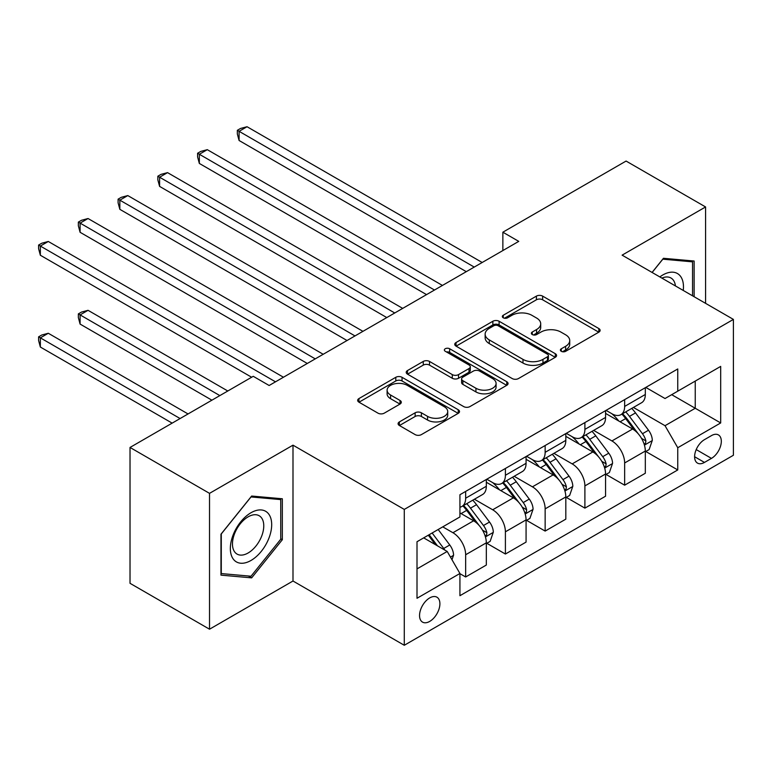 <?xml version="1.0" encoding="UTF-8"?>
<svg xmlns="http://www.w3.org/2000/svg" width="772" height="772" viewBox="0 0 772 772"><rect width="100%" height="100%" fill="white"/><g stroke="black" fill="none" stroke-linecap="round" stroke-linejoin="round"><path stroke-width="1.16" d="M561.302 351.308A3.088 1.785 0 0 0 565.673 351.308L598.831 332.163A4.41 2.548 0 0 0 600.124 330.358A4.41 2.548 0 0 0 598.831 328.554L542.648 296.12A4.41 2.548 0 0 0 536.405 296.12L503.248 315.265A3.088 1.785 0 0 0 502.34 316.53A3.088 1.785 0 0 0 503.248 317.794A3.088 1.785 0 0 0 507.619 317.794L511.904 315.314A14.128 8.154 0 0 1 531.879 315.314L536.559 318.016A14.128 8.154 0 0 1 540.699 323.786A14.128 8.154 0 0 1 536.559 329.548L532.275 332.028A3.088 1.785 0 0 0 531.368 333.292A3.088 1.785 0 0 0 532.275 334.546A3.088 1.785 0 0 0 536.646 334.546L540.931 332.076A14.128 8.154 0 0 1 560.906 332.076L565.596 334.778A14.128 8.154 0 0 1 569.726 340.539A14.128 8.154 0 0 1 565.596 346.31L561.302 348.79A3.088 1.785 0 0 0 560.395 350.044A3.088 1.785 0 0 0 561.302 351.308L561.302 348.79M429.724 621.402A14.388 8.309 120 0 0 439.123 608.722A14.388 8.309 120 0 0 436.923 597.19A14.388 8.309 120 0 0 429.724 597.904A14.388 8.309 120 0 0 420.325 610.584A14.388 8.309 120 0 0 422.525 622.116A14.388 8.309 120 0 0 429.724 621.402M399.385 421.908A4.41 2.548 0 0 0 398.091 423.703A4.41 2.548 0 0 0 399.385 425.507L415.143 434.607A4.41 2.548 0 0 0 421.387 434.607L458.221 413.348A4.41 2.548 0 0 0 459.514 411.544A4.41 2.548 0 0 0 458.221 409.739L402.038 377.305A4.41 2.548 0 0 0 395.795 377.305L358.961 398.564A4.41 2.548 0 0 0 357.668 400.369A4.41 2.548 0 0 0 358.961 402.173L378 413.165A4.41 2.548 0 0 0 384.244 413.165L400.012 404.065A4.41 2.548 0 0 0 401.305 402.26A4.41 2.548 0 0 0 400.012 400.456L390.564 395.003A11.812 6.813 0 0 1 387.11 390.188A11.812 6.813 0 0 1 394.395 383.887A11.812 6.813 0 0 1 407.269 385.363L444.257 406.719A11.812 6.813 0 0 1 447.712 411.544A11.812 6.813 0 0 1 440.426 417.835A11.812 6.813 0 0 1 427.553 416.359L421.387 412.798A4.41 2.548 0 0 0 415.143 412.798L399.385 421.908L399.385 425.507M292.993 445.164L209.521 493.356L130.024 447.451L130.024 583.314L209.521 629.209L292.993 581.017L404.287 645.276L404.287 509.414L292.993 445.164L292.993 581.017M705.579 303.338L705.579 206.954L622.107 255.146L733.4 319.405L404.287 509.414M705.579 206.954L626.082 161.059L502.861 232.198L502.861 250.553M130.024 447.451L253.245 376.311L269.138 385.498L518.755 241.375L502.861 232.198M512.222 378.56A4.41 2.548 0 0 0 518.456 378.56L555.29 357.301A4.41 2.548 0 0 0 556.583 355.496A4.41 2.548 0 0 0 555.29 353.692L499.108 321.258A4.41 2.548 0 0 0 492.864 321.258L456.04 342.527A4.41 2.548 0 0 0 454.747 344.322A4.41 2.548 0 0 0 456.04 346.126L512.222 378.56M446.505 351.974A3.088 1.785 0 0 1 449.642 352.408L449.642 348.741L506.76 381.715A4.41 2.548 0 0 1 508.053 383.52A4.41 2.548 0 0 1 506.76 385.325L469.926 406.583A4.41 2.548 0 0 1 463.683 406.583L407.5 374.15L407.5 370.541A4.41 2.548 0 0 0 406.207 372.345A4.41 2.548 0 0 0 407.5 374.15M407.5 370.541L423.259 361.441A4.41 2.548 0 0 1 429.502 361.441L452.286 374.603A4.41 2.548 0 0 0 458.529 374.603L468.99 368.562A4.41 2.548 0 0 0 470.283 366.758A4.41 2.548 0 0 0 468.99 364.963L445.27 351.26A3.088 1.785 0 0 1 444.363 350.005A3.088 1.785 0 0 1 446.274 348.355A3.088 1.785 0 0 1 449.642 348.741M711.456 435.611L704.46 439.654A13.944 8.048 120 0 0 695.36 451.938A13.944 8.048 120 0 0 697.492 463.113A13.944 8.048 120 0 0 704.46 462.418L711.456 458.385A13.944 8.048 120 0 0 720.566 446.1A13.944 8.048 120 0 0 718.433 434.925A13.944 8.048 120 0 0 711.456 435.611M404.287 645.276L733.4 455.258L733.4 319.405M645.797 387.419L665.03 398.526L677.748 391.182L677.748 368.968L459.929 494.727L459.929 516.941L417.005 541.732L417.005 598.271L459.929 573.49L459.929 595.704L677.748 469.945L677.748 447.731L665.03 425.7L633.416 407.442M677.748 391.182L720.681 366.401L720.681 422.95L677.748 447.731M209.521 493.356L209.521 629.209M671.708 394.675L695.244 408.263L695.244 381.088L720.681 366.401M665.03 425.7L695.244 408.263L720.681 422.95M417.005 568.896L447.21 551.459L423.683 537.872M459.929 573.673L465.651 576.973L465.651 554.759A17.988 10.383 -120 0 0 452.932 532.728L442.761 526.861M465.651 576.973L486.321 565.046L486.321 542.832A17.988 10.383 -120 0 0 473.603 520.801L459.929 512.907M486.804 543.285L505.399 554.026L505.399 531.812A17.988 10.383 -120 0 0 492.681 509.781L474.423 499.243M505.399 554.026L526.07 542.098L526.07 519.884A17.988 10.383 -120 0 0 513.351 497.853L486.321 482.249M526.552 520.338L545.148 531.078L545.148 508.864A17.988 10.383 -120 0 0 532.429 486.833L514.171 476.295M545.148 531.078L565.818 519.151L565.818 496.936A17.988 10.383 -120 0 0 553.099 474.905L526.07 459.301M566.301 497.39L584.896 508.13L584.896 485.916A17.988 10.383 -120 0 0 572.177 463.885L553.92 453.347M584.896 508.13L605.566 496.203L605.566 473.989A17.988 10.383 -120 0 0 592.848 451.958L565.818 436.354M606.049 474.442L624.644 485.183L624.644 462.968A17.988 10.383 -120 0 0 611.926 440.937L593.668 430.39M624.644 485.183L645.315 473.255L645.315 451.041A17.988 10.383 -120 0 0 632.596 429.01L605.566 413.396M606.049 410.366L611.926 413.763A17.988 10.383 -120 0 0 620.92 414.66A17.988 10.383 -120 0 0 624.644 406.419L624.644 399.626M566.301 433.324L572.177 436.72A17.988 10.383 -120 0 0 581.171 437.608A17.988 10.383 -120 0 0 584.896 429.377L584.896 422.583M526.552 456.271L532.429 459.668A17.988 10.383 -120 0 0 541.423 460.556A17.988 10.383 -120 0 0 545.148 452.324L545.148 445.531M486.804 479.219L492.681 482.616A17.988 10.383 -120 0 0 501.675 483.504A17.988 10.383 -120 0 0 505.399 475.272L505.399 468.479M645.797 451.495L677.748 469.945M620.92 414.66L641.59 402.723A17.988 10.383 -120 0 0 645.315 394.492L645.315 387.698M581.171 437.608L601.842 425.671A17.988 10.383 -120 0 0 605.566 417.44L605.566 410.646M541.423 460.556L562.093 448.619A17.988 10.383 -120 0 0 565.818 440.387L565.818 433.594M501.675 483.504L522.345 471.567A17.988 10.383 -120 0 0 526.07 463.335L526.07 456.541M459.929 507.175A17.988 10.383 -120 0 0 461.926 506.451L482.596 494.514A17.988 10.383 -120 0 0 486.321 486.283L486.321 479.489M461.926 506.451A17.988 10.383 -120 0 0 465.651 498.22L465.651 491.426M447.21 551.459L459.929 573.49M694.124 296.728L694.124 261.032L663.447 258.292L652.07 272.448M220.966 575.13L251.653 577.871L282.34 539.696L282.34 498.78L251.653 496.039L220.966 534.214L220.966 575.13M280.747 538.779L282.34 539.696M248.41 575.999L251.653 577.871M562.537 351.743L565.596 349.977A14.128 8.154 0 0 0 569.726 344.215L569.726 340.539M540.699 323.786L540.699 327.453A14.128 8.154 0 0 1 536.559 333.224L533.51 334.99M598.773 332.192L542.648 299.797A4.41 2.548 0 0 0 536.405 299.797L504.483 318.228M555.232 357.33L499.108 324.935A4.41 2.548 0 0 0 492.864 324.935L456.098 346.165M547.493 356.76A3.088 1.785 0 0 0 548.39 355.496A3.088 1.785 0 0 0 547.493 354.232L498.172 325.765A3.088 1.785 0 0 0 493.8 325.765L489.274 328.38A14.128 8.154 0 0 0 485.144 334.141A14.128 8.154 0 0 0 489.274 339.912L522.982 359.376A14.128 8.154 0 0 0 542.967 359.376L547.493 356.76L547.493 360.428A3.088 1.785 0 0 0 548.39 359.173L548.39 355.496M485.144 334.141L485.144 337.818A14.128 8.154 0 0 0 489.274 343.579L489.274 339.912M547.493 360.428L542.967 363.043A14.128 8.154 0 0 1 522.982 363.043L489.274 343.579M407.558 374.179L423.259 365.117L423.259 361.441M470.283 366.758L470.283 370.435A4.41 2.548 0 0 1 468.99 372.239L458.529 378.27A4.41 2.548 0 0 1 452.286 378.27L429.502 365.117A4.41 2.548 0 0 0 423.259 365.117M449.642 352.408L506.693 385.353M475.938 388.248A11.812 6.813 0 0 0 488.801 389.725A11.812 6.813 0 0 0 496.087 383.433A11.812 6.813 0 0 0 492.632 378.608L479.605 371.081A4.41 2.548 0 0 0 473.361 371.081L462.901 377.122A4.41 2.548 0 0 0 461.608 378.927A4.41 2.548 0 0 0 462.901 380.731L475.938 388.248L475.938 391.925A11.812 6.813 0 0 0 488.801 393.402A11.812 6.813 0 0 0 496.087 387.1L496.087 383.433M461.608 378.927L461.608 382.594A4.41 2.548 0 0 0 462.901 384.398L462.901 380.731M475.938 391.925L462.901 384.398M447.712 411.544L447.712 415.211A11.812 6.813 0 0 1 440.426 421.512A11.812 6.813 0 0 1 427.553 420.036L421.387 416.475A4.41 2.548 0 0 0 415.143 416.475L399.442 425.546M387.11 390.188L387.11 393.855A11.812 6.813 0 0 0 390.564 398.68L390.564 395.003M399.954 404.094L390.564 398.68M458.163 413.377L402.038 380.972A4.41 2.548 0 0 0 395.795 380.972L359.028 402.202M645.315 451.774L649.136 449.565L652.311 440.387A11.918 6.88 -120 0 0 648.509 430.236L635.52 412.895A34.402 19.86 -120 0 0 631.766 408.398M618.845 421.058A34.402 19.86 -120 0 0 611.8 413.695M644.234 444.469L645.614 442.974L645.874 440.899A11.918 6.88 -120 0 0 642.468 433.729L629.479 416.388A34.402 19.86 -120 0 0 625.725 411.891M622.521 413.734A28.554 16.482 60 0 1 627.211 419.071L638.203 433.739M239.088 232.295L386.791 317.572L159.592 186.39L159.592 177.213L167.543 172.629L402.695 308.385M621.904 414.091A34.402 19.86 60 0 1 625.658 418.588L634.294 430.12M474.24 267.083L239.088 131.317L247.04 126.724L482.191 262.49M466.288 271.667L239.088 140.494L239.088 131.317L237.342 130.304L240.517 128.47L247.04 126.724M239.088 140.494L237.342 133.981L237.342 130.304M605.566 474.722L609.388 472.512L612.563 463.335A11.918 6.88 -120 0 0 608.761 453.193L595.772 435.842A34.402 19.86 -120 0 0 592.018 431.345M579.096 444.016A34.402 19.86 -120 0 0 572.052 436.643M604.486 467.417L605.866 465.921L606.126 463.847A11.918 6.88 -120 0 0 602.72 456.677L589.731 439.336A34.402 19.86 -120 0 0 585.977 434.839M582.773 436.682A28.554 16.482 60 0 1 587.463 442.018L598.454 456.696M199.34 255.242L347.043 340.52L119.843 209.337L119.843 200.16L127.795 195.577L362.946 331.333M582.156 437.039A34.402 19.86 60 0 1 585.909 441.536L594.546 453.067M565.818 497.67L569.639 495.46L572.814 486.283A11.918 6.88 -120 0 0 569.012 476.141L556.023 458.79A34.402 19.86 -120 0 0 552.269 454.293M539.348 466.963A34.402 19.86 -120 0 0 532.304 459.591M564.737 490.365L566.117 488.869L566.378 486.794A11.918 6.88 -120 0 0 562.971 479.624L549.982 462.283A34.402 19.86 -120 0 0 546.229 457.786M543.025 459.63A28.554 16.482 60 0 1 547.715 464.966L558.706 479.644M159.592 278.19L307.295 363.467L80.095 232.295L80.095 223.108L88.047 218.524L323.198 354.28M542.407 459.987A34.402 19.86 60 0 1 546.161 464.483L554.798 476.015M526.07 520.617L529.891 518.417L533.066 509.231A11.918 6.88 -120 0 0 529.264 499.088L516.275 481.738A34.402 19.86 -120 0 0 512.521 477.241M499.6 489.911A34.402 19.86 -120 0 0 492.555 482.539M524.989 513.312L526.369 511.817L526.629 509.742A11.918 6.88 -120 0 0 523.223 502.572L510.234 485.231A34.402 19.86 -120 0 0 506.48 480.734M503.276 482.577A28.554 16.482 60 0 1 507.966 487.914L518.958 502.591M119.843 301.138L251.653 377.238L40.347 255.242L40.347 246.056L48.298 241.472L283.449 377.228M502.659 482.934A34.402 19.86 60 0 1 506.413 487.431L515.049 498.963M434.491 290.031L199.34 154.265L207.292 149.671L442.443 285.437M426.54 294.615L199.34 163.442L199.34 154.265L197.593 153.252L200.768 151.418L207.292 149.671M199.34 163.442L197.593 156.928L197.593 153.252M394.743 312.978L157.845 176.209L161.02 174.366L167.543 172.629M159.592 186.39L157.845 179.876L157.845 176.209M354.995 335.926L118.097 199.157L121.281 197.314L127.795 195.577M119.843 209.337L118.097 202.824L118.097 199.157M486.321 543.565L490.143 541.365L493.318 532.178A11.918 6.88 -120 0 0 489.516 522.036L476.527 504.685A34.402 19.86 -120 0 0 472.773 500.198M485.241 536.27L486.621 534.764L486.881 532.69A11.918 6.88 -120 0 0 483.475 525.52L470.486 508.179A34.402 19.86 -120 0 0 466.732 503.682M463.528 505.535A28.554 16.482 60 0 1 468.218 510.861L479.209 525.539M227.798 390.999L88.047 310.315L80.095 314.908L80.095 324.086L211.904 400.185M462.91 505.882A34.402 19.86 60 0 1 466.664 510.379L475.301 521.911M80.095 324.086L78.348 317.572L78.348 313.895L219.846 395.592M78.348 313.895L81.533 312.062L88.047 310.315M315.246 358.874L78.348 222.104L81.533 220.261L88.047 218.524M80.095 232.295L78.348 225.771L78.348 222.104M683.259 290.455A29.23 16.878 120 0 0 680.711 276.569A29.23 16.878 120 0 0 659.838 276.936M675.432 285.939A22.127 12.777 120 0 0 673.464 280.313A22.127 12.777 120 0 0 670.974 278.007A22.127 12.777 120 0 0 661.874 278.103M662.743 259.16L692.542 261.853L692.542 295.811M690.564 260.714L692.542 261.853M652.128 272.477L662.81 259.199M251.016 512.724A29.23 16.878 120 0 0 230.345 548.525A29.23 16.878 120 0 0 251.016 560.453A29.23 16.878 120 0 0 271.686 524.651A29.23 16.878 120 0 0 251.016 512.724M248.121 516.844A22.127 12.777 120 0 0 233.655 536.347A22.127 12.777 120 0 0 237.052 554.084A22.127 12.777 120 0 0 248.121 552.984A22.127 12.777 120 0 0 262.577 533.481A22.127 12.777 120 0 0 259.18 515.744A22.127 12.777 120 0 0 248.121 516.844M280.747 539.242L251.016 576.23L221.284 573.577L221.284 533.934L251.016 496.946L280.747 499.6L280.747 539.242M278.779 498.461L280.747 499.6M451.987 559.719L453.569 555.126A11.918 6.88 -120 0 0 449.767 544.984L438.178 529.505M188.05 413.946L48.298 333.263L40.347 337.856L40.347 347.033L172.156 423.133M444.807 550.069A11.918 6.88 -120 0 0 443.726 548.467L432.137 532.989M429.145 534.716L437.473 545.843M428.315 535.199L435.379 544.627M40.347 347.033L38.6 340.52L38.6 336.843L180.098 418.54M38.6 336.843L41.784 335.009L48.298 333.263M275.498 381.822L38.6 245.052L41.784 243.219L48.298 241.472M40.347 255.242L38.6 248.719L38.6 245.052M452.932 532.728L473.603 520.801M492.681 509.781L513.351 497.853M532.429 486.833L553.099 474.905M572.177 463.885L592.848 451.958M611.926 440.937L632.596 429.01M624.644 406.419L645.315 394.492M624.644 462.968L645.315 451.041M584.896 485.916L605.566 473.989M584.896 429.377L605.566 417.44M545.148 508.864L565.818 496.936M545.148 452.324L565.818 440.387M505.399 531.812L526.07 519.884M505.399 475.272L526.07 463.335M465.651 554.759L486.321 542.832M465.651 498.22L486.321 486.283M696.209 449.574L711.456 458.385M694.607 456.725L704.46 462.418M565.596 349.977L565.596 346.31M532.275 334.546L532.275 332.028M536.559 333.224L536.559 329.548M503.248 317.794L503.248 315.265M536.405 299.797L536.405 296.12M542.648 299.797L542.648 296.12M598.831 332.163L598.831 328.554M456.04 346.126L456.04 342.527M492.864 324.935L492.864 321.258M499.108 324.935L499.108 321.258M555.29 357.301L555.29 353.692M522.982 363.043L522.982 359.376M542.967 363.043L542.967 359.376M429.502 365.117L429.502 361.441M452.286 378.27L452.286 374.603M458.529 378.27L458.529 374.603M468.99 372.239L468.99 368.562M506.76 385.325L506.76 381.715M415.143 416.475L415.143 412.798M421.387 416.475L421.387 412.798M427.553 420.036L427.553 416.359M400.012 404.065L400.012 400.456M358.961 402.173L358.961 398.564M395.795 380.972L395.795 377.305M402.038 380.972L402.038 377.305M458.221 413.348L458.221 409.739M644.427 445.126L652.234 440.619M629.479 416.388L635.52 412.895M620.109 421.792L625.658 418.588M642.468 433.729L648.509 430.236M641.522 438.38L645.874 440.899M604.679 468.073L612.486 463.567M589.731 439.336L595.772 435.842M580.361 444.74L585.909 441.536M602.72 456.677L608.761 453.193M601.774 461.328L606.126 463.847M564.93 491.021L572.737 486.514M549.982 462.283L556.023 458.79M540.612 467.687L546.161 464.483M562.971 479.624L569.012 476.141M562.026 484.276L566.378 486.794M525.182 513.969L532.989 509.462M510.234 485.231L516.275 481.738M500.864 490.635L506.413 487.431M523.223 502.572L529.264 499.088M522.277 507.223L526.629 509.742M485.434 536.916L493.24 532.41M470.486 508.179L476.527 504.685M461.116 513.583L466.664 510.379M483.475 525.52L489.516 522.036M482.529 530.171L486.881 532.69M450.472 557.104L453.492 555.357M443.726 548.467L449.767 544.984"/></g></svg>
